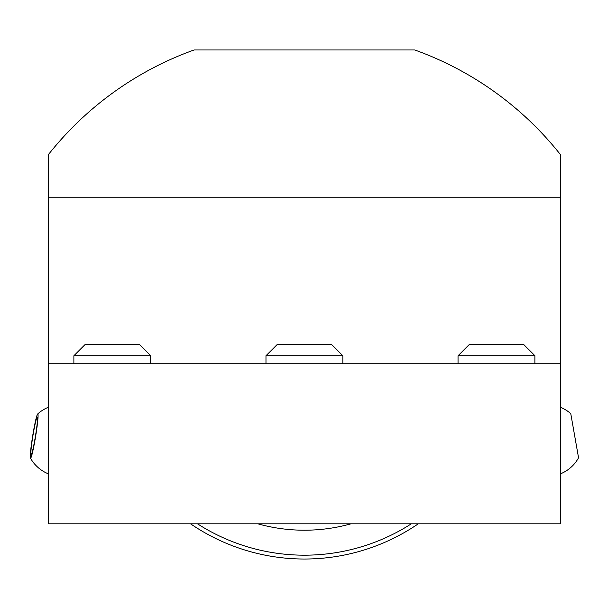 <?xml version="1.0" encoding="UTF-8"?>
<svg xmlns="http://www.w3.org/2000/svg" width="609" height="609" viewBox="0 0 609 609"><rect width="100%" height="100%" fill="white"/><g stroke="black" fill="none" stroke-linecap="round" stroke-linejoin="round"><path stroke-width="0.91" d="M560.539 363.733L560.539 523.809L48.286 523.809L48.286 363.733L560.539 363.733L560.539 154.739A326.561 326.561 0 0 0 414.759 49.976L194.058 49.976A326.561 326.561 0 0 0 48.286 154.739L48.286 197.247L560.539 197.247M194.058 49.976L195.923 49.976M399.809 49.976L414.759 49.976M418.284 523.809A201.701 201.701 0 0 1 190.541 523.809M48.286 363.733L48.286 197.247M31.485 445.735A19.206 1.279 99.3 0 1 34.69 426.056A19.206 1.279 99.3 0 1 37.332 417.173A19.206 1.279 99.3 0 1 36.844 426.422A19.206 1.279 99.3 0 1 31.166 455.007A19.206 1.279 99.3 0 1 31.485 445.735M31.843 455.113A22.411 1.492 99.3 0 1 30.45 458.097A22.411 1.492 99.3 0 1 31.904 440.908A22.411 1.492 99.3 0 1 36.479 417.043A22.411 1.492 99.3 0 1 37.636 414.013A22.411 1.492 99.3 0 1 36.677 429.467A22.411 1.492 99.3 0 1 31.843 455.113M458.09 355.725L469.295 344.519L523.717 344.519L534.923 355.725L458.09 355.725L458.09 363.733M265.988 355.725L277.194 344.519L331.623 344.519L342.829 355.725L265.988 355.725L265.988 363.733M73.895 355.725L85.1 344.519L139.53 344.519L150.735 355.725L73.895 355.725L73.895 363.733M577.34 450.904L570.762 413.633A35.855 35.855 0 0 0 560.539 407.33M560.539 473.81A35.855 35.855 0 0 0 578.55 457.778L570.762 413.633M411.326 523.809A197.856 197.856 0 0 1 197.491 523.809M351.028 523.809A172.887 172.887 0 0 1 257.797 523.809M30.45 458.097A35.855 35.855 0 0 0 48.286 473.81M48.286 407.33A35.855 35.855 0 0 0 37.636 414.013M534.923 355.725L534.923 363.733M342.829 355.725L342.829 363.733M150.735 355.725L150.735 363.733"/></g></svg>
